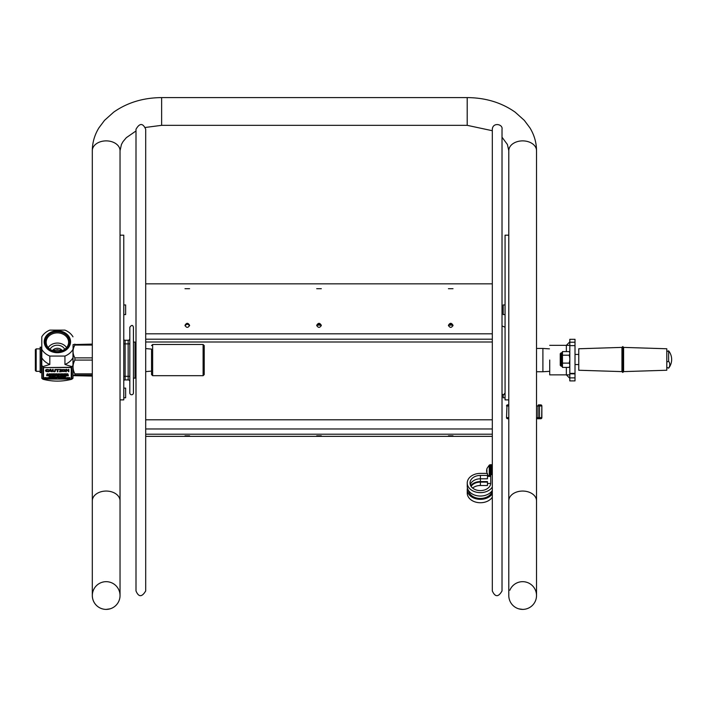 <?xml version="1.0" encoding="UTF-8"?>
<svg xmlns="http://www.w3.org/2000/svg" width="707" height="707" viewBox="0 0 707 707"><rect width="100%" height="100%" fill="white"/><g stroke="black" fill="none" stroke-linecap="round" stroke-linejoin="round"><path stroke-width="1.06" d="M503.19 394.753L503.19 397.776L505.037 397.776L505.037 393.26M505.037 314.588L505.037 304.947L503.19 304.947L503.19 314.588L505.063 314.571M125.643 304.947L125.643 314.588L123.796 314.588L123.796 304.947L125.643 304.947M125.643 388.125L125.643 397.776L123.796 397.776L123.796 388.125L125.643 388.125M621.948 347.402L578.759 348.763L578.759 370.247L621.948 371.608L622.779 372.465L622.779 346.545L621.948 347.376L621.948 371.635M622.779 346.545L623.609 347.376L623.609 371.635L622.779 372.465M623.609 347.402L666.798 348.763L666.798 370.247L623.609 371.608M666.798 362.011L668.628 361.233A12.01 7.998 0 0 1 668.628 368.117L666.798 367.34M668.628 361.233L668.628 350.858L666.798 351.503M666.798 367.507L668.628 368.117M569.815 352.952L569.241 351.591L562.472 351.591L562.472 367.419L569.241 367.419L569.815 365.802M569.815 352.572L569.241 351.591M569.815 358.175L569.241 355.197L562.472 355.197M569.241 355.197L569.815 353.836M569.815 364.732L569.241 363.115L562.472 363.115M569.241 363.115L569.815 360.128M569.815 366.438L569.241 367.419M560.253 356.337L560.253 365.325L561.084 366.164L561.084 352.855L560.253 353.686L560.253 356.337M549.71 360.022L549.71 374.86L549.71 360.022M575.012 377.874L575.012 339.298L569.815 339.298L569.815 380.896L575.012 380.896L575.012 377.874L569.815 377.874M575.012 345.643L569.815 345.643L575.012 345.643M569.815 341.861L566.351 345.334L566.351 351.591M566.351 367.419L566.351 374.86L569.815 378.325M487.459 475.784L489.96 475.784L489.96 465.436L489.262 465.126L489.262 475.784M486.575 471.542L487.017 470.208M486.575 470.358L487.017 468.423L486.566 470.438L487.017 473.478M486.566 471.542L487.008 471.542M486.566 471.463L487.008 471.463M92.308 345.078L74.871 345.078C72.45 349.346 72.45 353.615 74.871 357.875L92.308 357.875M92.308 375.09L74.871 375.09L73.06 375.62L73.06 344.574L92.308 344.106M74.871 345.078L74.871 344.106M73.104 375.656L92.308 376.089M92.308 360.075L74.871 360.075L74.871 357.875M74.871 375.09L74.871 373.87L92.308 373.87M74.871 360.075C72.45 364.671 72.45 369.275 74.871 373.87M36.181 348.869L35.35 349.7L35.35 370.495L36.181 371.325L36.181 348.869L40.149 348.869M41.784 348.869L41.784 371.325M40.149 347.172L40.149 372.633L41.315 372.633L41.315 347.172L40.149 347.172M71.761 366.597A21.21 17.64 0 0 0 72.98 365.581L72.98 378.254A21.21 17.64 180 0 1 71.761 379.27L71.761 366.597L64.938 364.441A17.33 14.405 0 0 0 72.98 357.751L72.98 349.382A17.33 14.405 180 0 1 64.938 356.063L49.826 356.063A17.33 14.405 180 0 1 45.124 353.288A17.33 14.405 180 0 1 41.784 349.382L41.784 336.815A17.33 14.405 180 0 1 49.826 330.125L64.938 330.125A17.33 14.405 180 0 1 72.98 336.815M41.784 357.751A17.33 14.405 0 0 0 49.826 364.441L43.003 366.597L43.003 379.27A21.21 17.64 180 0 1 41.784 378.254L41.784 336.815M49.826 356.063L49.826 364.441M72.98 357.751L72.98 365.581M64.938 364.441L64.938 356.063M43.003 379.27C52.592 381.727 62.172 381.727 71.761 379.27M54.068 350.168L60.705 350.168M61.854 350.778L57.382 349.673L52.91 350.778M66.697 334.022A13.168 10.95 0 0 0 48.067 334.022A13.168 10.95 0 0 0 48.067 349.505A13.168 10.95 0 0 0 66.697 349.505A13.168 10.95 0 0 0 66.697 334.022M57.382 351.812A12.09 10.048 0 0 0 67.854 336.735A12.09 10.048 0 0 0 46.909 336.735A12.09 10.048 0 0 0 57.382 351.812M57.382 332.891A11.224 9.332 180 0 1 68.579 342.833A11.224 9.332 180 0 1 57.382 351.556A11.224 9.332 180 0 1 46.185 342.833A11.224 9.332 180 0 1 57.382 332.891M52.477 350.619A5.683 4.728 180 0 1 57.382 348.286A5.683 4.728 180 0 1 62.287 350.619M66.564 347.588A10.472 8.705 0 0 0 57.382 343.072A10.472 8.705 0 0 0 48.2 347.588M64.699 349.293A7.901 6.575 0 0 0 57.382 345.202A7.901 6.575 0 0 0 50.064 349.293M41.784 365.581A21.21 17.64 0 0 0 43.003 366.597M53.776 374.242L54.342 374.383L53.776 374.524L54.342 374.268L53.776 373.844M45.982 377.618L45.796 378.413L46.874 378.413L45.982 377.732M50.621 377.618L50.436 378.413L51.514 378.413L50.621 377.732M51.805 377.618L52.3 377.75L51.805 377.732M63.135 378.042L63.603 378.298L63.347 377.927M61.412 377.644L61.412 378.413L62.207 378.413L61.589 377.644M60.97 377.034L60.97 376.46M53.776 373.932L54.28 374.03L53.776 374.153M53.953 373.817L53.591 374.613L54.536 374.374L53.962 373.844M54.722 373.844L54.722 374.613L55.526 374.613L54.899 373.844M56.533 373.844L55.667 373.844L55.667 374.613L56.533 374.613L55.853 374.524L56.533 373.729L55.667 373.844M57.249 374.224L58.301 374.56L57.444 374.224L58.301 373.888L57.249 374.224L58.301 373.888M65.813 374.109L66.652 374.109M66.538 373.879L65.928 373.879M65.928 373.994L66.652 374.224L65.928 373.994M66.679 374.524L66.679 373.932L65.618 374.224L66.679 374.524M58.619 375.673L58.478 375.196L58.478 375.673L59.194 375.382M59.008 375.62L58.478 375.762M58.619 375.877L59.105 375.17L58.292 375.108L58.619 375.877M58.478 375.196L59.008 375.744M60.837 375.647L60.369 375.762M60.369 375.505L60.837 375.762M60.581 375.877L61.058 375.284L60.183 375.108L60.581 375.877M60.864 375.293L60.369 375.426L60.864 375.293M62.172 375.108L61.306 375.108L61.306 375.877L62.172 375.877L61.491 375.788L62.172 374.993L61.306 375.108M62.234 375.205L62.888 375.877L63.347 375.108L62.234 375.205M64.487 375.877L65.044 375.108L64.584 375.753L63.374 375.108L64.487 375.877M66.078 375.108L65.212 375.108L65.212 375.877L66.078 375.877L65.398 375.788L66.078 374.993L65.212 375.108M67.147 375.108L66.281 375.108L66.281 375.877L67.147 375.877L66.467 375.788L67.147 374.993L66.281 375.108M67.519 375.214L68.34 375.877L68.34 375.108L68.172 375.717L67.351 375.108L67.519 375.762M49.225 376.972L50.17 376.928L49.428 376.575L50.117 376.416L49.234 376.584L49.667 377.07L49.331 376.61M51.355 377.149L51.911 376.38L51.452 377.025L50.241 376.38L51.355 377.149M52.203 377.034L52.203 376.46M53.113 377.149L53.794 376.38L53.219 377.017L52.636 376.38L53.113 377.149M54.793 376.38L53.926 376.38L53.926 377.149L54.793 377.149L54.112 377.061L54.793 376.38M54.996 376.38L54.996 377.149L55.8 377.149L55.181 376.38M44.559 377.918L45.407 377.918M45.292 377.679L44.674 377.679M44.983 378.227L44.674 377.794L45.292 377.794L44.983 378.342L45.593 377.918L44.983 377.511L44.532 378.325L45.425 378.325L44.983 377.626M48.571 378.413L49.128 377.644L48.668 378.289L47.457 377.644L48.571 378.413M49.843 377.644L49.145 378.413L50.303 378.413L49.843 377.644M53.122 377.644L52.672 378.395L51.62 377.644L51.62 378.413L53.82 378.413L53.122 377.644M54.121 377.75L54.943 378.413L54.943 377.644L54.766 378.254L53.953 377.644L54.121 378.298M55.084 377.741L55.729 378.413L56.198 377.653L56.834 378.413L57.302 377.644L55.084 377.741M59.026 378.413L59.582 377.644L59.123 378.289L57.912 377.644L59.026 378.413M59.697 378.333L60.228 378.413L60.228 377.644L59.697 378.333M60.457 377.529L60.457 378.413L61.262 378.413L60.643 377.644M66.988 377.918L67.837 377.918M67.722 377.679L67.103 377.679M67.412 378.342L67.103 377.794L67.722 377.794L67.412 378.342M67.863 378.325L67.863 377.732L66.803 378.033L67.863 378.325M68.172 378.333L68.712 378.413L68.712 377.644L68.172 378.333M68.835 369.443L68.323 369.443L68.323 371.272L66.644 369.443L65.857 369.443L65.857 371.758L66.378 371.758L66.378 369.761L68.835 371.758L68.835 369.328L68.323 369.443M65.857 369.443L66.644 369.328L68.323 371.157M48.642 371.228L46.441 371.299L46.432 369.902L48.642 369.973L47.351 369.408L46.008 369.726L45.487 370.601L46.008 371.493L48.085 371.732L48.597 371.228M45.487 370.601L46.008 369.611L48.642 369.602M49.861 370.733L51.01 370.733M50.436 369.761L51.081 370.848L49.799 370.848L50.436 369.761M49.64 371.113L52.194 371.758L50.789 369.443L50.109 369.443L48.703 371.758L49.64 371.113M53.087 369.443L52.539 369.443L52.539 370.883L54.041 371.802L55.146 371.59L55.544 369.443L54.996 369.443L54.81 371.352L54.041 371.546L53.264 371.352L53.087 369.328L52.539 369.443M53.087 370.768L54.041 371.422L54.996 370.777M55.915 369.717L57.311 369.717L57.311 371.758L57.859 371.758L57.859 369.717L59.255 369.443L55.915 369.717M61.129 371.52L60.599 371.52L60.599 369.681L61.129 371.758L59.521 371.758L60.042 371.52L60.042 369.681L60.042 371.405L59.521 371.52M60.599 369.681L60.042 369.681M65.256 370.601L64.752 369.708L62.075 369.708L61.58 370.601L62.075 371.493L64.752 371.493L65.256 370.601L64.752 369.708M61.58 370.601L62.075 369.708M64.673 370.601L63.418 371.537L62.154 370.601L63.418 369.664L64.673 370.601M62.075 369.593L64.752 369.593M71.248 367.826L70.691 367.287L43.516 367.596L70.691 367.516L71.248 367.826L71.248 378.766L70.691 379.076L44.073 379.076L43.516 378.766L43.516 367.826M43.516 367.596L43.516 378.537M57.859 369.717L57.859 371.643M57.311 371.643L57.311 369.717M55.915 369.443L59.255 369.443M54.996 369.443L55.544 369.443M48.703 371.758L50.109 369.328L50.789 369.328L52.194 371.758M46.061 370.486L47.351 371.414L48.597 371.113M66.378 369.761L66.378 371.643M68.941 377.529L70.028 377.918L69.127 378.298M68.535 377.724L68.535 378.298M68.349 378.298L68.349 377.724M66.803 378.033L67.412 377.511L67.863 378.21M65.663 377.644L66.175 378.174L66.67 377.644M64.257 377.927L64.947 378.21L64.257 378.298M64.072 377.529L64.947 377.529L64.257 377.644M62.95 377.644L62.95 378.413L63.895 378.183L62.95 377.529L63.639 377.83M63.63 377.874L63.135 378.298M61.589 378.21L62.207 378.21L61.589 378.298M60.643 378.21L61.262 378.21L60.643 378.298M60.051 377.724L60.051 378.298M59.874 378.298L59.874 377.724M57.965 377.644L58.381 378.165L58.849 377.529L59.123 378.174L59.529 377.644M55.544 377.644L57.179 377.644M56.304 377.644L55.729 377.644M55.729 377.741L55.729 378.298M55.544 378.298L55.544 377.741M53.953 377.644L54.766 378.139M51.62 377.644L52.221 377.98M52.309 378.042L53.352 377.529L53.82 378.413M50.436 377.644L51.311 377.741M49.145 378.413L49.614 377.529L50.241 378.298M47.51 377.644L47.926 378.165L48.394 377.529L48.668 378.174L49.075 377.644M45.796 377.644L46.662 377.741M44.373 378.033L44.983 377.511M65.168 377.034L65.168 376.469L65.353 377.034M64.708 376.38L65.168 376.469M63.966 376.654L64.602 376.566L63.966 376.654M63.966 376.769L64.646 376.946L63.966 376.681M63.78 376.265L64.646 376.265L63.966 376.38M63.011 376.946L63.63 376.946L63.011 377.034L63.011 376.38M62.375 376.38L62.375 376.99L61.553 376.38L62.375 376.875M61.553 376.265L61.73 377.034M61.156 376.46L61.156 377.034M59.273 376.265L60.051 376.76L59.273 376.265M59.768 376.972L59.141 376.469L59.856 376.76L59.141 377.061M58.504 376.38L58.504 376.99L57.682 376.38L58.504 376.875M57.682 376.38L57.859 377.034M56.463 377.034L57.081 376.265L57.55 377.149L57.081 376.38L56.392 377.149L57.55 377.149M55.181 376.946L55.8 376.946L55.181 377.034M54.112 376.769L54.793 376.946L54.112 377.034M54.112 376.469L54.748 376.566L54.112 376.681M52.716 376.38L53.219 376.902L53.723 376.38M52.38 376.46L52.38 377.034M50.294 376.38L50.71 376.902L51.178 376.265L51.452 376.911L51.858 376.38M49.234 376.584L50.117 376.301L49.428 376.46L50.17 376.928M50.047 376.972L49.225 376.99M67.351 375.108L68.172 375.603M66.467 375.505L67.147 375.788M66.467 375.205L67.103 375.408M65.398 375.505L66.078 375.788M65.398 375.205L66.034 375.408M63.427 375.108L63.842 375.629L64.31 374.993L64.584 375.638L64.991 375.108M62.888 375.205L62.888 375.762M62.702 375.762L62.702 375.205M62.234 375.108L63.347 374.993M61.491 375.505L62.172 375.788M61.491 375.205L62.128 375.408M60.183 375.108L61.058 375.17L60.581 375.762M58.292 375.108L59.105 375.055L58.619 375.762L59.105 375.7M57.408 375.505L58.045 375.408M57.223 375.108L58.098 374.993L57.223 375.108L57.223 375.877L58.098 375.788M56.295 375.187L56.914 375.709M56.109 375.32L56.984 375.028L56.109 375.32L56.843 375.558M56.675 375.444L56.198 375.337M55.72 375.108L55.402 375.806L54.899 375.108L55.402 375.894L55.897 375.108M55.084 375.479L55.72 375.479M53.432 375.505L54.068 375.408M53.246 375.108L54.121 374.993L53.246 375.108L53.246 375.877L54.121 375.788M52.495 374.993L53.069 375.532L52.521 375.762M52.309 375.505L52.875 375.647L52.309 375.788M50.745 375.762L50.745 375.205L50.922 375.762M50.277 375.108L50.745 375.205M49.49 375.187L50.232 375.541L49.287 375.717L50.038 375.558M49.87 375.444L49.384 375.337M49.296 375.32L50.179 375.028L49.296 375.32L50.1 375.824L49.49 375.302L50.179 375.143M48.907 375.108L48.589 375.806L48.085 375.108L48.589 375.894L49.092 375.108M48.27 375.479L48.907 375.479M46.635 375.108L47.82 374.993L47.236 375.541L46.635 375.108L46.803 375.762M47.643 375.762L47.82 375.108M67.916 373.932L67.05 373.729L67.642 374.18M67.05 373.844L67.236 374.498M65.618 374.224L66.679 373.817L66.679 374.41L65.786 374.41M64.443 373.817L65.557 373.729L64.911 374.498M63.559 374.109L64.417 374.436L63.533 374.41M62.552 374.118L63.241 374.401L62.552 374.498M62.552 373.932L63.241 373.932L62.552 373.844M61.916 373.729L61.916 374.454L61.102 373.844L61.27 374.498M61.102 373.844L61.916 374.339M60.643 373.844L60.643 374.454L59.83 373.844L60.643 374.339M59.83 373.844L59.998 374.498M59.459 374.41L58.566 374.41L58.566 373.817L59.627 374.109L58.566 373.932L58.566 374.524L59.627 374.224M57.444 374.109L58.301 374.436L57.426 374.41M58.292 373.897L57.567 373.879M55.853 374.118L56.489 374.118L55.853 373.932M55.853 374.233L56.533 374.524M54.899 374.401L55.526 374.401L54.899 374.498M53.591 373.729L54.474 373.897L53.776 374.498M53.37 374.498L53.193 373.923L53.193 374.498M53.007 374.498L53.007 373.923L52.831 374.613L53.37 374.533M51.788 373.844L52.601 373.844M52.371 374.162L51.655 373.844L51.646 374.613L52.733 374.613M50.895 374.118L51.576 374.401L50.895 374.498M50.895 373.932L51.576 373.932L50.895 373.844M49.941 374.401L50.559 374.401L49.941 374.498M49.755 373.844L49.755 374.613L50.559 374.613L49.941 373.844M48.951 373.932L49.596 373.932L48.951 373.844M48.951 374.127L49.57 374.153L48.951 374.498M46.874 374.613L47.342 373.729L48.041 374.613L47.572 373.844L46.874 374.613L48.041 374.613M62.154 370.486L63.418 371.422L64.673 370.486M61.129 369.443L59.521 369.443M69.259 378.413L69.754 377.706L68.941 377.644L69.259 378.413M69.259 378.298L69.127 377.732L69.843 378.033L69.259 378.325M66.175 378.289L65.592 377.644L66.069 378.413L66.75 377.644L66.175 378.174M64.257 377.741L64.947 377.741L64.072 377.644L64.072 378.413L64.947 378.413L64.257 378.042M63.966 376.469L64.646 376.469L63.78 376.38L63.78 377.149L64.646 377.061L63.966 377.061M62.826 376.265L62.826 377.149L63.63 377.061L63.011 377.061M61.73 376.486L62.552 377.149L62.552 376.38M57.859 376.486L58.672 377.149L58.672 376.38M57.408 375.205L58.098 375.108M56.109 375.594L56.763 375.47M53.432 375.205L54.121 375.108M52.124 375.108L52.124 375.877L53.069 375.647L52.495 375.108M46.803 375.214L47.166 375.664L47.643 375.214M67.236 374.303L68.119 374.613L67.916 374.047M65.097 373.932L65.557 373.817M63.365 374.224L64.417 374.56L63.559 374.224L64.417 373.888M63.984 373.8L63.533 373.932M62.375 373.844L62.375 374.613L63.241 374.524L62.552 374.233M61.27 373.95L62.092 374.613L62.092 373.844M59.998 373.95L60.82 374.613L60.82 373.844M59.008 374.516L58.708 373.994L59.317 373.994L59.008 374.542L59.432 374.109M50.71 373.844L50.71 374.613L51.576 374.524L50.895 374.233M69.127 377.732L69.127 378.21L69.843 377.918L69.127 377.644M65.353 376.469L65.822 376.38M58.955 376.38L58.955 377.149L60.051 376.76M59.141 376.469L59.662 376.893L59.282 376.38M50.922 375.205L51.39 375.108M59.317 373.879L58.708 373.879M472.638 488.06A10.366 7.6 180 0 1 480.389 485.506L487.459 485.506L487.459 481.582L480.389 481.582A11.091 8.13 180 0 0 470.712 485.736M471.083 486.363A10.366 7.6 180 0 1 480.389 482.112L487.459 482.112M492.311 474.6L490.755 474.6L490.755 483.014A10.366 7.6 180 0 1 480.389 490.605A10.366 7.6 180 0 1 470.022 483.014A10.366 7.6 180 0 1 480.389 475.413L487.459 475.413L487.459 473.381L480.389 473.381A13.141 9.633 0 0 0 467.247 483.014A13.141 9.633 0 0 0 477.561 492.417A13.141 9.633 0 0 0 492.311 487.061M470.288 484.71A10.366 7.6 180 0 1 480.389 478.807L487.459 478.807L487.459 475.413M467.247 483.014L467.247 486.407A13.141 9.633 0 0 0 477.561 495.81A13.141 9.633 0 0 0 492.311 490.455M468.52 490.534A11.922 8.74 0 0 0 480.389 498.444A11.922 8.74 0 0 0 492.258 490.534M467.442 488.06A13.141 9.633 0 0 0 467.247 489.712A13.141 9.633 0 0 0 477.561 499.115A13.141 9.633 0 0 0 492.311 493.76M490.791 474.6L490.791 464.711L489.96 464.711L489.96 475.784M490.755 476.394L487.459 476.394M487.459 483.473L490.738 483.473M491.48 474.6L491.48 464.711L492.311 464.711M467.247 489.712L467.247 493.106A13.141 9.633 0 0 0 477.561 502.509A13.141 9.633 0 0 0 492.311 497.154M204.217 356.682L204.217 345.608L203.112 344.495L203.112 375.691L204.217 374.586L204.217 356.682M145.704 348.578L151.537 349.09L151.537 374.586L151.537 371.104L145.704 371.617M145.704 434.204L492.311 434.204L145.704 434.204M453.019 435.839L448.424 435.83L453.019 435.839M189.6 435.839L184.995 435.83L189.6 435.839M321.314 435.839L316.709 435.83L321.314 435.839M448.645 419.799L452.798 419.799M185.216 419.799L189.37 419.799M316.93 419.799L321.084 419.799M317.098 325.149L320.916 325.149L317.098 325.149M448.812 325.149L452.621 325.149L448.812 325.149M492.311 333.81L145.704 333.81L492.311 333.81M453.019 288.703L448.424 288.695L453.019 288.703M189.6 288.703L184.995 288.695L189.6 288.703M321.314 325.326C319.767 328.03 318.238 328.03 316.709 325.326C318.247 322.666 319.776 322.666 321.314 325.326M189.6 325.326C188.062 328.03 186.524 328.03 184.995 325.326C186.533 322.666 188.062 322.666 189.6 325.326M453.019 325.326C451.481 328.03 449.952 328.03 448.424 325.326C449.952 322.666 451.49 322.666 453.019 325.326M321.314 288.703L316.709 288.695L321.314 288.703M452.957 325.812C451.473 323.797 449.979 323.797 448.485 325.803M189.538 325.812C188.044 323.797 186.551 323.797 185.057 325.803M321.243 325.812C319.758 323.797 318.265 323.797 316.771 325.803M492.311 341.994L145.704 341.994M145.704 419.799L492.311 419.799M492.311 525.911L492.311 194.186M502.023 590.937C498.408 597.256 495.174 597.256 492.311 590.937L492.311 129.257C492.867 121.94 503.119 124.185 502.023 129.257L502.023 590.813M145.704 352.475L145.704 590.937C141.895 597.265 138.66 597.265 136 590.937L136 129.257C139.659 122.938 142.894 122.938 145.704 129.257L145.704 352.475M549.436 371.343L542.896 371.741L542.896 348.454L549.436 348.851M506.707 405.986L506.53 405.986A1.114 1.114 0 0 1 507.644 404.881L508.793 404.881L507.644 404.881A1.114 0.68 90 0 0 506.963 405.986L508.793 405.986M538.416 418.738L537.532 418.738M536.525 418.738L540.749 418.738A1.114 0.937 -90 0 0 541.686 417.634L539.503 417.634L539.503 405.986L541.862 405.986L541.686 417.634M508.793 417.634L506.963 417.634A1.114 0.68 90 0 0 507.644 418.738L508.793 418.738M541.686 405.986A1.114 0.937 -90 0 0 540.749 404.881L538.416 404.881M123.769 343.876L125.112 343.876L125.112 340.27L128.161 340.27A1.661 1.661 0 0 0 129.823 338.609L129.823 343.876L128.161 343.876L128.161 379.924L125.112 379.924L125.112 343.876L128.161 343.876L128.161 340.27A1.661 1.661 0 0 0 129.823 338.609M123.769 380.605A1.661 1.661 0 0 1 125.112 379.924M123.769 376.318L129.823 376.318L129.823 381.586A1.661 1.661 0 0 0 128.161 379.924M125.112 340.27A1.661 1.661 0 0 1 123.769 339.59M129.823 360.093L129.823 392.951A1.803 1.803 0 0 0 131.626 394.753A1.803 1.803 0 0 0 133.429 392.951L133.429 327.235C132.783 324.831 131.582 324.831 129.823 327.235L129.823 360.093M136 377.821A1.732 1.732 0 0 1 135.019 378.121L135.019 342.073L133.429 342.073L133.429 327.235M135.019 378.121L133.429 378.121M106.174 609.399C101.145 608.798 101.145 608.798 106.174 609.399L110.071 608.842A13.866 13.866 0 0 0 110.071 582.232L108.931 581.949M103.416 581.949L102.276 582.232A13.866 13.866 0 0 0 106.174 609.399A13.866 13.866 0 0 0 120.04 595.533L120.04 500.865A13.866 9.801 180 0 0 106.174 491.056A13.866 9.801 180 0 0 92.308 500.865L92.308 595.533A13.866 13.866 0 0 0 102.276 608.842M508.793 500.865A13.866 9.801 0 0 1 522.659 491.056A13.866 9.801 0 0 1 536.525 500.865L536.525 150.679A13.866 9.801 0 0 0 522.659 140.879A13.866 9.801 0 0 0 508.793 150.679L508.793 595.533A13.866 13.866 0 0 0 518.761 608.842L522.659 609.399C527.687 608.798 527.687 608.798 522.659 609.399M526.556 608.842A13.866 13.866 0 0 0 526.556 582.232L525.416 581.949M519.901 581.949L518.761 582.232M508.793 595.533A13.866 13.866 0 0 0 522.659 609.399A13.866 13.866 0 0 0 536.525 595.533L536.525 500.865M136 130.972L126.341 137.662L123.045 141.586L121.445 144.431L120.04 150.679A13.866 9.801 180 0 0 106.174 140.879A13.866 9.801 180 0 0 92.308 150.679L92.308 500.865M505.063 235.184L505.063 399.888L508.793 399.888L508.793 235.184L505.063 235.184M120.04 235.184L120.04 399.888L123.769 399.888L123.769 235.184L120.04 235.184M102.568 608.921A13.866 13.866 0 0 0 109.771 608.921M109.771 582.144A13.866 13.866 0 0 0 102.568 582.144M519.062 608.921A13.866 13.866 0 0 0 526.255 608.921M526.255 582.144A13.866 13.866 0 0 0 509.853 590.221M562.472 352.015L561.632 352.855L561.632 366.164L562.472 366.995M575.012 373.367L569.815 373.367M575.012 373.844L569.815 373.844M569.815 342.223L575.012 342.223M480.389 485.506L480.389 482.112M480.389 475.413L480.389 481.582M203.112 375.691L152.641 375.691L152.641 344.495L203.112 344.495M492.311 339.201L145.704 339.201M145.704 428.972L492.311 428.972M536.525 405.986L538.009 405.986L538.009 417.634L536.525 417.634M538.009 405.986L539.503 405.986A1.114 0.813 90 0 0 538.681 404.881A1.114 0.68 -90 0 0 538.009 405.986M539.503 417.634L538.009 417.634A1.114 0.68 -90 0 0 538.681 418.738A1.114 0.813 90 0 0 539.503 417.634M506.53 417.634L506.963 405.986L506.53 417.634A1.114 1.114 0 0 0 507.644 418.738M492.311 130.715L467.203 125.333L467.203 97.601C485.541 97.725 501.528 102.577 515.156 112.157L524.32 120.376L529.914 127.852C534.262 134.949 536.463 142.567 536.525 150.679M467.203 125.333L161.629 125.333L161.629 97.601L467.203 97.601M505.063 327.235L502.023 325.927M502.023 394.259L503.711 394.7L505.063 392.951M578.759 354.446L575.012 354.446M578.759 364.565L575.012 364.565M668.628 368.153A13.866 13.866 0 0 0 668.628 350.858M561.632 352.855L561.084 352.855M561.632 366.164L561.084 366.164M569.542 345.334L549.71 345.334M569.542 374.86L549.71 374.86M487.459 474.477L488.325 475.784M486.999 468.449L489.262 465.126M490.791 473.584L491.48 473.584M490.791 468.317L491.48 468.317M36.181 371.325L40.149 371.325M152.641 344.495L151.537 345.608M152.641 375.691L151.537 374.586M145.704 436.352L492.311 436.352M145.704 283.843L492.311 283.843M536.525 371.741L542.896 371.741M536.525 348.454L542.896 348.454M540.749 418.738A1.114 1.114 0 0 0 541.862 417.634L541.862 405.986A1.114 1.114 0 0 0 540.749 404.881M135.019 342.073L136 342.374M508.793 150.679L507.414 144.511L502.023 137.202M161.629 125.333L145.359 127.454M92.308 150.679C92.37 142.567 94.57 134.949 98.918 127.852L104.512 120.376L113.677 112.157C127.304 102.577 143.282 97.725 161.629 97.601M120.04 500.865L120.04 150.679"/></g></svg>
